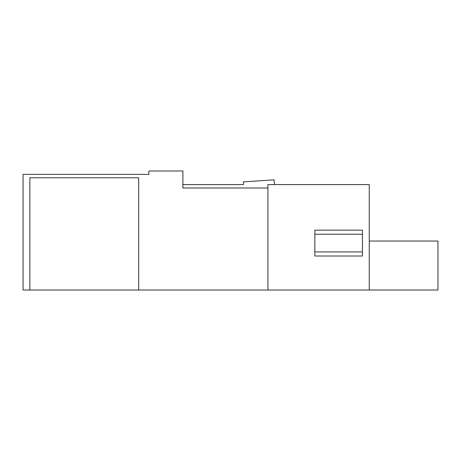 <?xml version="1.0" encoding="UTF-8"?>
<svg xmlns="http://www.w3.org/2000/svg" width="461" height="461" viewBox="0 0 461 461"><rect width="100%" height="100%" fill="white"/><g stroke="black" fill="none" stroke-linecap="round" stroke-linejoin="round"><path stroke-width="0.69" d="M267.91 290.015L267.91 184.59L369.255 184.59L369.255 290.015L138.68 290.015L138.68 177.785L29.85 177.785L29.85 290.015L23.05 290.015L23.05 174.385L148.88 174.385L148.88 170.985L182.89 170.985L182.89 187.99L267.91 187.99M314.84 234.24L314.84 230.16L362.45 230.16L362.45 234.24L314.84 234.24L314.84 256.005L362.45 256.005L362.45 234.24M182.89 184.59L243.425 184.59L243.425 181.87L274.03 179.83L274.595 184.59M369.255 241.045L437.95 241.045L437.95 290.015L369.255 290.015M29.85 290.015L138.68 290.015M362.45 251.925L314.84 251.925"/></g></svg>

